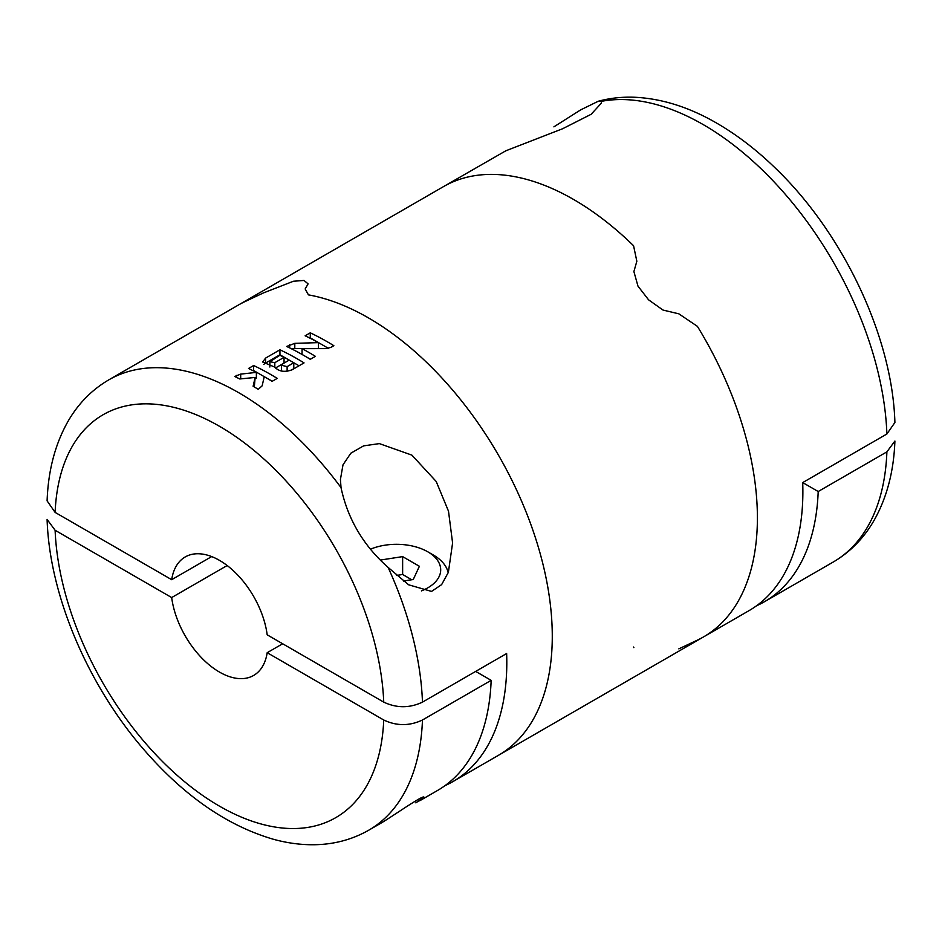 <?xml version="1.0" encoding="UTF-8"?>
<svg xmlns="http://www.w3.org/2000/svg" width="942" height="942" viewBox="0 0 942 942"><rect width="100%" height="100%" fill="white"/><g stroke="black" fill="none" stroke-linecap="round" stroke-linejoin="round"><path stroke-width="1.41" d="M886.893 451.866A259.992 150.108 -120 0 1 833.211 562.044C849.967 552.236 863.449 538.588 873.658 521.114C886.716 498.306 893.805 471.612 894.9 441.044L886.893 451.866L818.198 491.524A259.992 150.108 -120 0 1 764.515 601.702A259.992 150.108 -120 0 1 756.544 605.777M678.841 648.861L697.398 640.124A259.992 150.108 -120 0 0 703.556 636.898L749.031 610.64A259.992 150.108 -120 0 0 802.714 482.587L818.198 491.524M678.841 313.827L697.398 326.344A259.992 150.108 -120 0 1 703.556 636.898A259.992 150.108 -120 0 0 697.398 326.344L678.841 313.827L662.991 310.048L648.567 299.815L637.981 286.144L633.895 271.579L636.839 261.24L633.566 245.721A259.992 150.108 -120 0 0 443.564 186.575L238.444 305.008A259.992 150.108 60 0 1 244.602 301.781A259.992 150.108 -120 0 0 238.444 305.008L108.789 379.862A259.992 150.108 60 0 1 178.78 369.723A259.992 150.108 60 0 1 341.028 487.626L340.427 479.431L343.006 464.806L350.836 453.196L363.6 445.872L379.367 443.611L411.889 455.127L436.205 481.48L448.498 511.188L452.596 542.969L448.392 572.241L441.633 584.617L431.542 591.423L408.651 584.805L388.104 567.414C363.435 545.654 347.739 519.054 341.028 487.626M633.566 647.036L633.872 647.637M553.896 126.852L580.672 109.873L598.288 101.241C610.016 98.086 622.191 96.755 634.837 97.261C662.132 98.592 689.65 107.341 717.368 123.52C737.197 135.071 756.285 149.696 774.618 167.405C842.902 232.462 892.439 336.671 894.9 422.487L886.893 433.991L802.714 482.587M598.288 101.241L600.972 101.43L601.573 102.913L591.164 114.276L562.633 128.736L505.795 150.814L443.564 186.575A259.992 150.108 -120 0 1 633.566 245.721L636.839 261.24M263.159 293.044L244.602 301.781L263.159 293.044L293.433 281.246L304.019 280.457L308.105 283.872L305.161 288.959L308.434 294.87L305.161 288.959M444.977 785.652A259.992 150.108 -120 0 0 452.949 781.577L498.436 755.319A259.992 150.108 -120 0 0 524.305 507.585A259.992 150.108 -120 0 0 308.434 294.87A259.992 150.108 60 0 1 524.305 507.585A259.992 150.108 60 0 1 498.436 755.319L703.556 636.898M452.949 781.577A259.992 150.108 -120 0 0 506.643 653.524L422.463 702.131C409.558 708.231 396.653 708.231 383.735 702.12L267.187 634.826A68.413 39.505 60 0 0 219.427 560.337A68.413 39.505 60 0 0 185.221 556.946A68.413 39.505 60 0 0 171.68 579.683L211.691 556.581M248.511 368.487L253.633 365.531A259.992 150.108 60 0 1 277.219 378.39L272.097 381.345A259.992 150.108 -120 0 0 264.231 376.67L262.159 385.82L258.249 389.34A259.992 150.108 -120 0 0 253.115 386.244L255.152 377.448L239.786 378.978A259.992 150.108 -120 0 0 234.664 376.482L240.693 374.115L256.365 372.384A259.992 150.108 -120 0 0 248.511 368.487M274.746 367.086C278.938 371.631 284.778 372.514 292.255 369.711L304.042 362.894A259.992 150.108 60 0 0 279.939 349.8L265.585 358.09L262.677 362.034L274.746 367.086M325.708 348.599L302.052 348.658A259.992 150.108 60 0 1 315.382 356.347L310.259 359.314A259.992 150.108 -120 0 0 286.662 346.456L294.799 343.347L318.467 342.629A259.992 150.108 -120 0 0 305.126 335.799L310.259 332.832A259.992 150.108 60 0 1 333.845 345.69L330.842 347.433L325.708 348.599M282.671 643.763L267.187 652.7L383.735 719.994C396.617 726.117 409.523 726.117 422.463 720.006A259.992 150.108 60 0 1 368.769 830.185L381.804 822.66C393.132 815.913 425.56 793.14 423.876 797.509L415.846 802.855M171.68 579.683L55.119 512.401L47.1 500.861C48.195 470.282 55.284 443.6 68.342 420.791C78.551 403.317 92.033 389.67 108.789 379.862M419.614 800.83L437.477 790.515A259.992 150.108 -120 0 0 491.159 680.348L475.675 671.411M422.463 720.006L491.159 680.348M267.187 652.7A68.413 39.505 60 0 1 253.633 675.449A68.413 39.505 60 0 1 204.567 660.766A68.413 39.505 60 0 1 171.68 597.558L227.175 565.518M368.769 830.185C352.061 839.699 333.692 844.55 313.662 844.738C300.592 844.844 287.31 843.055 273.804 839.381C228.282 826.193 185.68 797.097 146.034 752.069C88.678 687.189 49.467 595.909 47.1 519.419L55.119 530.275L171.68 597.558M448.168 572.854A51.998 30.026 0 0 0 433.261 554.968L427.75 551.788A44.203 25.516 0 0 0 370.889 549.033M421.439 590.893A44.203 25.516 0 0 0 427.75 551.788M403.364 581.037L413.255 579.507L419.39 566.283L402.634 556.616L380.862 559.984M411.725 579.742L402.634 574.49L402.634 556.616M402.634 574.49L396.558 575.421M328.405 348.34L310.259 337.86L310.259 332.832M315.711 348.516L318.467 348.516L318.467 342.629M315.052 348.516L294.799 348.516A7.253 4.192 0 0 0 291.714 348.917M303.43 355.228L302.052 354.439L302.052 348.658M310.377 359.243L303.76 355.417M292.091 361.775L279.939 354.769L279.939 349.8M299.038 365.79L292.42 361.963M279.939 354.769L265.585 363.059A10.15 5.864 0 0 0 263.772 364.483M287.122 371.278L287.122 366.615L281.611 365.308L282.506 363.977L289.17 360.127A259.992 150.108 60 0 1 293.786 362.764L293.786 368.687L290.866 370.371M287.122 366.615L293.786 362.764M275.429 368.028L284.048 363.059L284.048 357.348A259.992 150.108 60 0 0 279.939 355.24L269.918 361.716L274.817 362.67L284.048 357.348M265.267 377.259L253.633 370.547L253.633 365.531M272.214 381.274L265.597 377.448M255.152 378.142L256.365 378.048L256.365 372.384M254.316 386.95L255.152 377.448M886.893 433.991A259.992 150.108 -120 0 0 786.393 195.583A259.992 150.108 -120 0 0 600.972 101.43M388.104 567.414A259.992 150.108 60 0 1 422.463 702.131M55.119 512.401A232.627 134.306 60 0 1 219.427 426.255A232.627 134.306 60 0 1 383.735 702.12M383.735 719.994A232.627 134.306 60 0 1 219.427 806.128A232.627 134.306 60 0 1 55.119 530.275M294.799 348.516L294.799 343.347M289.665 347.892L289.665 344.725M265.585 363.059L265.585 358.09M274.817 367.203L274.817 362.67M240.693 378.884L240.693 374.115M236.513 377.365L236.513 375.411M833.211 562.044L764.515 601.702M281.552 371.066L281.552 365.296M269.859 367.015L269.859 361.693"/></g></svg>
